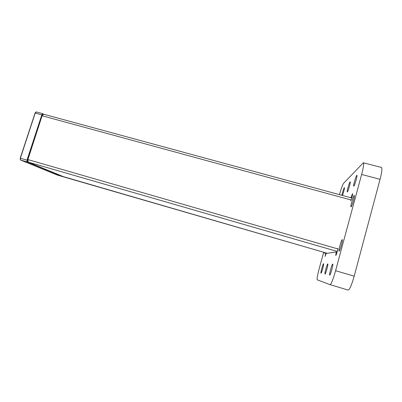 <?xml version="1.0" encoding="UTF-8"?>
<svg xmlns="http://www.w3.org/2000/svg" width="402" height="402" viewBox="0 0 402 402"><rect width="100%" height="100%" fill="white"/><g stroke="black" fill="none" stroke-linecap="round" stroke-linejoin="round"><path stroke-width="0.6" d="M27.874 161.855L27.572 161.73L27.426 160.287L42.245 115.012L43.305 114.248M63.35 176.639L327.218 253.28L63.019 176.719L27.185 161.951L26.999 160.147L41.828 114.856L42.858 113.726L43.632 114.208M27.426 160.287L20.376 158.232L35.22 113.052L42.245 115.012M63.209 176.589L57.295 175.056L20.577 160.041L27.185 161.951L27.572 161.73M35.708 112.173L35.064 113.057L20.226 158.207L20.577 160.041M36.366 111.977L35.064 113.057M20.226 158.207L20.251 159.549M43.793 114.279L43.471 114.203L42.225 115.796L351.026 199.965M337.775 248.898L27.894 159.584L42.064 115.801L42.969 114.485M63.29 176.624L28.15 162.106L337.273 251.446M27.738 161.524L27.894 159.584L28.15 162.106M323.68 252.25L319.248 268.471C317.49 275.114 316.811 278.893 317.213 279.807L330.047 284.651C331.253 284.108 333.102 279.46 335.59 270.702L361.624 174.448C363.473 167.348 364.066 163.448 363.393 162.76L343.549 183.357C342.564 184.779 341.187 188.538 339.424 194.643M325.007 274.089L325.002 274.089C324.288 274.114 327.198 263.486 327.791 263.908C328.519 263.828 325.6 274.506 325.007 274.089M347.383 191.849L347.288 191.89C346.579 191.94 349.604 181.498 350.187 181.885C350.861 181.764 348.157 191.367 347.383 191.849M329.7 275.139L329.695 275.134C328.861 275.144 332.007 263.627 332.71 264.099C333.559 264.029 330.404 275.601 329.7 275.139M320.987 273.194L320.982 273.194C320.364 273.229 323.072 263.36 323.575 263.742C324.208 263.657 321.494 273.566 320.987 273.194M339.102 251.109L339.067 251.109C338.162 251.114 341.484 239.175 342.253 239.667C343.157 239.582 339.936 251.285 339.102 251.109M324.876 252.602L324.439 253.3L324.424 252.466M351.092 206.829L350.996 206.854C350.097 206.879 353.504 195.045 354.262 195.513C355.127 195.407 352.031 206.462 351.092 206.829M341.856 195.302C342.811 191.191 343.67 188.598 344.429 187.528C344.509 188.809 343.861 191.452 342.479 195.472M353.855 186.096L353.735 186.146C352.911 186.186 356.212 174.88 356.896 175.312C357.674 175.192 354.765 185.513 353.855 186.096M350.845 197.749L352.579 193.663C353.097 193.598 351.187 200.422 350.604 200.698M337.71 248.356C338.263 248.315 336.188 255.823 335.73 255.496L336.278 251.984L326.158 253.431L325.017 256.471L325.731 252.848M361.624 174.448L380.061 179.322C381.885 172.167 382.337 168.212 381.428 167.458L363.393 162.76M380.061 179.322L354.182 276.189L335.59 270.702M330.062 284.651L348.177 290.083C349.675 289.621 351.68 284.988 354.182 276.189M351.795 197.814L351.026 197.608M336.278 251.984L337.067 252.215M43.145 114.143L42.954 113.766M36.265 111.932L42.858 113.726M57.32 175.061L63.019 176.719M351.74 197.99L43.657 114.218M330.047 284.651L348.177 290.083"/></g></svg>
